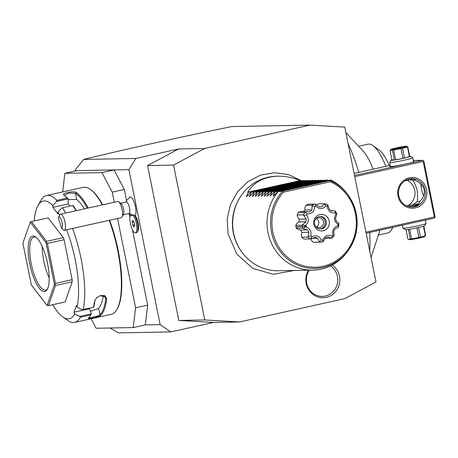 <?xml version="1.0" encoding="UTF-8"?>
<svg xmlns="http://www.w3.org/2000/svg" width="458" height="458" viewBox="0 0 458 458"><rect width="100%" height="100%" fill="white"/><g stroke="black" fill="none" stroke-linecap="round" stroke-linejoin="round"><path stroke-width="0.69" d="M91.119 318.762L96.111 328.254L133.226 327.567L135.574 307.793L117.563 218.472M114.294 202.247L112.256 192.148L101.979 172.603L64.864 173.284L62.654 191.919M132.499 230.002L147.648 305.114L145.3 324.894L133.226 327.567M101.979 172.603L114.053 169.924L76.933 170.611L64.864 173.284M309.963 125.114L204.6 148.484L173.548 165.08L204.778 319.959L239.58 321.951L344.937 298.587L375.989 281.985L344.76 127.112L309.963 125.114L231.691 126.557C177.881 137.595 128.538 148.547 83.659 159.413L135.814 158.451L128.898 169.655L114.053 169.924L124.324 189.469L112.256 192.148M129.952 217.367L129.356 214.401M126.585 200.661L124.324 189.469M147.648 305.114L135.574 307.793M145.3 324.894L160.145 324.619L170.794 331.924L213.594 322.432L178.797 320.434L147.568 165.561L178.62 148.959L135.814 158.451M128.898 169.655L160.145 324.619M125.933 202.087A10.637 9.607 -149.4 0 1 126.654 200.541L129.774 197.192A9.933 3.063 77.5 0 1 134.749 204.045A9.933 3.063 77.5 0 1 135.213 215.804A8.273 2.553 77.5 0 1 138.224 223.292A8.273 2.553 77.5 0 1 138.093 230.614L137.354 231.925A9.452 2.914 -102.5 0 0 137.532 223.71A9.452 2.914 -102.5 0 0 134.177 215.134L132.728 214.997A8.668 2.674 -102.5 0 1 132.683 215.071A8.668 2.674 -102.5 0 1 131.309 215.586L128.458 213.634M83.659 159.413L75.518 169.54L75.06 170.645L76.933 170.611M178.62 148.959L204.6 148.484M239.58 321.951L213.594 322.432M110.046 327.997L118.633 332.886L170.794 331.924M332.296 264.993A17.908 17.003 -91.1 0 1 339.447 276.157A17.908 17.003 -91.1 0 1 326.348 297.368A17.908 17.003 -91.1 0 1 306.184 283.531A17.908 17.003 -91.1 0 1 308.474 270.191M75.06 170.645L75.009 171.034M354.75 176.651L423.181 161.474L434.373 216.983L365.942 232.16M426.581 189.715A15.366 14.587 -91.1 0 1 415.343 207.915A15.366 14.587 -91.1 0 1 398.048 196.041A15.366 14.587 -91.1 0 1 409.28 177.847A15.366 14.587 -91.1 0 1 426.581 189.715M423.181 161.474L423.427 160.775L423.908 161.239L435.1 216.749L434.854 217.441L434.373 216.983M413.368 160.495L422.574 160.323L423.427 160.775M422.574 160.323L354.503 175.42M390.245 165.384L354.097 173.399M413.574 161.497A12.412 0.739 168.6 0 1 414.181 161.645A12.412 0.739 168.6 0 1 403.721 164.456A12.412 0.739 168.6 0 1 390.508 166.603A12.412 0.739 168.6 0 1 389.895 166.54A12.412 0.739 168.6 0 1 390.399 166.168M434.854 217.441L434.236 218.145L366.16 233.242M420.902 184.07A11.227 3.464 -102.5 0 0 421.526 189.137A11.227 3.464 -102.5 0 0 423.661 195.95M411.175 178.729L411.828 178.775C414.187 179.238 415.463 179.897 415.646 180.755C420.226 182.599 423.072 185.673 424.188 189.984C424.829 194.398 423.358 198.131 419.763 201.182L419.774 201.234M412.996 204.617L417.198 201.697C417.702 199.081 417.679 195.217 417.135 190.116C415.664 185.227 414.261 182.026 412.927 180.504L410.402 179.691M417.198 201.697L419.236 201.864L419.763 201.182C419.997 202.39 419.139 203.787 417.192 205.373L411.771 207.068M408.588 206.615A9.452 0.561 -11.4 0 0 418.383 204.377M425.116 189.967A14.181 13.465 -91.1 0 1 412.206 207.068A14.181 13.465 -91.1 0 1 398.775 195.806A14.181 13.465 -91.1 0 1 411.685 178.706A14.181 13.465 -91.1 0 1 425.116 189.967M413.053 178.998A9.452 0.561 168.6 0 1 404.672 180.939M415.16 180.04L412.927 180.504M407.769 205.671A14.181 13.465 88.9 0 0 414.719 190.156A14.181 13.465 88.9 0 0 407.483 180.36M418.915 203.747A9.452 0.561 -11.4 0 0 406.652 205.917M402.313 225.227L402.897 228.141A11.816 0.698 -11.4 0 0 402.925 228.176A11.816 0.698 -11.4 0 0 403.509 228.239A11.816 0.698 -11.4 0 0 416.093 226.189A11.816 0.698 -11.4 0 0 426.055 223.515A11.816 0.698 -11.4 0 0 426.066 223.47L425.39 220.109M402.925 228.176L405.147 229.647A9.927 0.59 -11.4 0 0 405.639 229.698A9.927 0.59 -11.4 0 0 416.207 227.981A9.927 0.59 -11.4 0 0 424.577 225.731L426.055 223.515M408.376 229.406L410.328 239.076L408.656 239.471L409.246 239.666A7.918 0.469 168.6 0 0 419.442 238.017A7.918 0.469 168.6 0 0 424.686 236.557L425.694 235.67A9.103 0.538 168.6 0 1 425.368 235.836L423.427 226.218M406.046 229.681L407.946 239.122L408.656 239.471M409.629 229.212L411.582 238.893A9.103 0.538 168.6 0 1 410.328 239.076M416.917 227.826L418.875 237.519L411.582 238.893M418.503 227.477L420.455 237.17A9.103 0.538 168.6 0 1 419.677 237.341A9.103 0.538 168.6 0 1 418.875 237.519M420.455 237.17L425.368 235.836M423.765 226.109L425.694 235.67M409.675 156.241A9.927 0.59 168.6 0 1 410.082 156.224A9.927 0.59 168.6 0 1 410.574 156.275L412.795 157.747A11.816 0.698 168.6 0 1 412.824 157.781A11.816 0.698 168.6 0 1 403.189 160.432A11.816 0.698 168.6 0 1 390.262 162.55A11.816 0.698 168.6 0 1 389.655 162.453A11.816 0.698 168.6 0 1 389.666 162.407L391.143 160.191A9.927 0.59 168.6 0 1 391.956 159.813M410.574 156.275A9.927 0.59 168.6 0 1 402.788 158.468A9.927 0.59 168.6 0 1 391.647 160.311A9.927 0.59 168.6 0 1 391.143 160.191M394.372 159.951L392.409 150.207L390.027 150.253L391.991 159.997L394.372 159.951A9.103 0.538 168.6 0 0 395.632 159.768L402.92 158.394A9.103 0.538 168.6 0 0 404.5 158.039L409.412 156.71A9.103 0.538 -11.4 0 0 409.738 156.544L407.775 146.8L406.475 146.257A7.918 0.469 -11.4 0 0 396.279 147.905A7.918 0.469 -11.4 0 0 391.035 149.371A7.918 0.469 -11.4 0 0 401.254 147.814A7.918 0.469 -11.4 0 0 406.475 146.257M409.412 156.71L407.448 146.966A9.103 0.538 -11.4 0 0 407.775 146.8M404.5 158.039L402.536 148.3L407.448 146.966M402.92 158.394L400.956 148.65A9.103 0.538 -11.4 0 0 401.758 148.472A9.103 0.538 -11.4 0 0 402.536 148.3M395.632 159.768L393.668 150.024L400.956 148.65M392.409 150.207A9.103 0.538 -11.4 0 0 393.668 150.024M391.035 149.371L390.027 150.253M396.571 148.346L401.082 147.39L396.571 148.346M348.034 143.343A88.634 27.343 77.5 0 1 358.769 172.363M369.635 232.475A88.634 27.343 77.5 0 1 369.766 251.127M373.121 169.179A45.502 14.038 -102.5 0 0 362.753 150.642L345.744 132.431M385.796 166.369A45.502 14.038 -102.5 0 0 372.938 145.598A45.502 14.038 -102.5 0 0 367.963 144.184L358.654 146.251M392.609 227.38A45.502 14.038 77.5 0 1 391.579 229.641A45.502 14.038 77.5 0 1 387.668 233.025L378.354 235.091M372.938 145.598L379.058 149.966A39.588 12.211 77.5 0 1 389.271 165.596M178.797 320.434L204.778 319.959M147.568 165.561L173.548 165.08M241.687 251.883L241.257 251.276A46.229 43.894 -91.1 0 1 233.362 233.025A46.229 43.894 -91.1 0 1 240.255 197.043L240.668 196.425A47.271 44.878 88.9 0 0 233.614 233.219A47.271 44.878 88.9 0 0 241.687 251.883A47.271 44.878 88.9 0 0 278.39 270.747L312.757 270.117A47.271 44.878 88.9 0 0 348.738 249.908L349.391 248.917A45.605 43.298 -91.1 0 1 286.37 258.014A45.605 43.298 -91.1 0 1 282.655 191.106L278.086 191.684A47.271 44.878 88.9 0 0 267.987 232.584A47.271 44.878 88.9 0 0 312.757 270.117M301.885 180.881L300.328 180.561C292.696 177.544 285.214 176.09 277.874 176.198L276.643 176.221A47.271 44.878 88.9 0 0 240.668 196.425M330.092 180.526L330.115 180.584A45.605 43.298 -91.1 0 1 348.406 195.417A45.605 43.298 -91.1 0 1 349.391 248.917C359.988 230.884 359.662 213.05 348.406 195.417L347.714 194.45A47.271 44.878 88.9 0 0 330.768 180L330.092 180.526L282.471 191.089M282.655 191.106L283.485 192.148A44.466 42.216 -91.1 0 0 289.004 258.501A44.466 42.216 -91.1 0 0 350.851 244.784A44.466 42.216 -91.1 0 0 330.287 181.769L330.115 180.584M302.337 226.825A19.499 18.515 88.9 0 0 302.664 228.17L296.355 228.29A19.499 18.515 -91.1 0 1 296.028 226.939L305.354 226.384A17.456 16.568 88.9 0 0 305.463 226.887C309.906 228.193 311.703 231.233 310.868 236.002A17.456 16.568 88.9 0 0 311.818 236.786C316.009 234.788 319.237 235.899 321.51 240.124L319.426 241.893L319.638 242.173A19.499 18.515 88.9 0 0 320.783 242.19L314.474 242.305A19.499 18.515 -91.1 0 1 313.324 242.288A7.162 6.801 88.9 0 1 310.873 238.899M310.868 236.002L307.976 236.609L307.931 237.055A19.499 18.515 88.9 0 0 310.186 238.921L303.877 239.036A7.162 6.801 88.9 0 0 304.083 239.036L310.461 238.916M303.877 239.036A19.499 18.515 -91.1 0 1 301.622 237.175A7.162 6.801 88.9 0 1 302.017 232.383A15.956 15.148 88.9 0 1 300.614 230.025A7.162 6.801 88.9 0 1 296.355 228.29M297.168 226.687L296.028 226.939M321.51 240.124A17.456 16.568 88.9 0 0 322.718 240.084C324.705 235.71 327.854 234.376 332.165 236.082L331.707 238.171A19.499 18.515 88.9 0 0 333.836 236.162L334.042 235.704L333.063 235.229C331.913 230.534 333.51 227.374 337.849 225.765A17.456 16.568 88.9 0 0 338.021 224.506C334.271 221.678 333.561 218.174 335.903 214.001A17.456 16.568 88.9 0 0 335.262 212.918C330.67 213.291 327.991 211.081 327.23 206.295A17.456 16.568 88.9 0 0 326.079 205.9C322.793 209.289 319.398 209.409 315.894 206.249A17.456 16.568 88.9 0 0 314.778 206.724C314.331 211.55 311.806 213.943 307.204 213.892A17.456 16.568 88.9 0 0 306.631 215.014C309.242 219.021 308.766 222.559 305.217 225.639L302.412 224.809L302.068 225.221A19.499 18.515 88.9 0 0 302.291 226.59L295.983 226.71A19.499 18.515 -91.1 0 1 295.759 225.336A7.162 6.801 88.9 0 1 298.988 221.941A15.956 15.148 88.9 0 1 299.355 219.187A7.162 6.801 88.9 0 1 297.145 214.979A19.499 18.515 -91.1 0 1 298.49 212.317A7.162 6.801 88.9 0 1 301.192 211.67L309.969 211.779L311.932 209.919L304.999 210.05A15.956 15.148 88.9 0 0 303.282 211.63M315.894 206.249L315.396 204.222L314.835 204.091A19.499 18.515 88.9 0 0 312.184 205.213L305.875 205.333A7.162 6.801 88.9 0 0 304.999 210.05M305.875 205.333A19.499 18.515 -91.1 0 1 308.526 204.205L314.835 204.091M327.23 206.295L327.865 205.07L327.487 204.686A19.499 18.515 88.9 0 0 324.768 203.747L318.459 203.862A7.162 6.801 88.9 0 0 316.678 204.846M337.849 225.765L338.325 227.237L338.502 226.928A19.499 18.515 88.9 0 0 338.903 223.945L338.817 223.55L338.021 224.506M338.325 227.237L334.987 228.943L333.75 231.399L334.042 235.704M324.98 238.309L331.426 238.189L327.922 236.912L325.472 237.948L322.964 241.767L322.718 240.084M331.415 238.194L331.707 238.171M320.783 242.19A19.499 18.515 88.9 0 0 322.495 242.076L322.964 241.767M319.638 242.173L313.324 242.288M319.426 241.893L317.64 238.217L313.318 238.297M317.64 238.217L315.127 237.353L310.764 238.91L311.818 236.786M310.186 238.921L310.764 238.91L310.186 238.921M307.931 237.055L301.622 237.175M307.976 236.609L308.95 232.258L302.017 232.383M308.95 232.258L307.553 229.893L300.614 230.025M302.664 228.17L303.144 228.456L305.463 226.887M307.553 229.893L303.144 228.456M305.354 226.384L306.745 226.075L305.555 226.097M302.291 226.59L306.745 226.075M302.068 225.221L295.759 225.336M302.412 224.809L305.921 221.815L298.988 221.941M305.921 221.815L306.288 219.061L299.355 219.187M307.204 213.892L305.343 212.02L304.799 212.203A19.499 18.515 88.9 0 0 303.454 214.859L297.145 214.979M303.454 214.859L303.683 215.312L306.631 215.014M306.288 219.061L303.683 215.312M304.799 212.203L298.49 212.317M305.343 212.02L307.765 211.55M312.184 205.213L312.116 205.613L314.778 206.724M311.932 209.919L312.116 205.613M315.396 204.222L319.203 206.844L321.842 206.753L324.499 203.907L326.079 205.9M327.865 205.07L329.296 209.317L331.38 211.035L333.023 210.674L335.044 210.989L335.262 212.918M335.903 214.001L336.922 214.155L336.836 213.703A19.499 18.515 88.9 0 0 335.319 211.144L335.044 210.989M336.922 214.155L335.531 218.048L336.08 220.767L338.817 223.55M305.217 225.639A17.456 16.568 88.9 0 0 305.309 226.149M332.165 236.082A17.456 16.568 88.9 0 0 333.063 235.229M313.856 224.374A8.273 7.855 88.9 0 0 323.171 230.769A8.273 7.855 88.9 0 0 329.222 220.968A8.273 7.855 88.9 0 0 319.907 214.579A8.273 7.855 88.9 0 0 313.856 224.374M326.262 221.403A6.263 5.948 88.9 0 0 320.331 216.428A6.263 5.948 88.9 0 0 314.629 223.979A6.263 5.948 88.9 0 0 320.56 228.954A6.263 5.948 88.9 0 0 326.262 221.403M319.764 216.468A6.263 5.948 88.9 0 1 325.128 221.42A6.263 5.948 -91.1 0 1 319.993 228.937M315.47 226.115A4.964 4.712 -91.1 0 0 323.514 221.701A4.964 4.712 88.9 0 0 315.35 219.451M316.587 227.036A4.964 4.712 88.9 0 0 316.426 218.489M330.768 180L278.086 191.684M328.615 180.389L327.35 180.063L274.668 191.747L270.071 196.076L272.144 191.793L324.825 180.109L325.644 180.441M277.874 176.198C264.008 176.714 253.932 182.066 247.646 192.246L248.391 192.234L246.318 196.516L246.633 196.511L250.915 192.183L251.356 192.177L249.289 196.459L249.604 196.453L253.887 192.131L254.327 192.12L252.255 196.402L252.57 196.396L256.852 192.074L257.299 192.068L255.226 196.35L255.541 196.345L259.823 192.022L260.264 192.011L258.197 196.293L258.512 196.287L262.795 191.965L263.236 191.959L261.163 196.242L261.478 196.236L265.76 191.913L266.207 191.902L264.134 196.184L264.449 196.179L268.731 191.856L269.172 191.85L267.106 196.133L267.42 196.127L271.703 191.805L324.825 180.109M322.672 180.498L321.413 180.171L268.731 191.856M319.701 180.555L318.442 180.229L265.76 191.913M316.736 180.607L315.476 180.286L262.795 191.965M313.764 180.664L312.505 180.338L259.823 192.022M310.793 180.715L309.534 180.395L256.852 192.074M307.828 180.773L306.568 180.446L253.887 192.131M304.856 180.824L303.597 180.504L250.915 192.183M271.703 191.805L272.144 191.793M274.668 191.747L275.115 191.742L273.042 196.024L273.432 195.938M277.64 191.69L273.357 196.018M275.115 191.742L327.796 180.057M269.172 191.85L321.854 180.166M266.207 191.902L318.888 180.223M263.236 191.959L315.917 180.275M260.264 192.011L312.946 180.332M257.299 192.068L309.98 180.383M254.327 192.12L307.009 180.441M251.356 192.177L304.038 180.492M248.391 192.234L301.072 180.549M300.328 180.561L247.646 192.246M309.316 270.18A16.545 15.709 88.9 0 0 306.705 283.262A16.545 15.709 88.9 0 0 325.335 296.045A16.545 15.709 88.9 0 0 337.437 276.449A16.545 15.709 88.9 0 0 330.493 265.903M122.956 214.854L128.875 213.542A5.908 1.821 -102.5 0 0 129.368 213.125A10.637 9.607 30.6 0 0 132.683 215.071M135.213 215.804L134.177 215.134M120.397 203.318L126.316 202.001A5.908 1.821 77.5 0 1 129.15 206.466A5.908 1.821 77.5 0 1 129.368 213.125M130.507 215.168A9.452 2.914 -102.5 0 0 130.942 225.851A9.452 2.914 -102.5 0 0 135.442 232.87L136.541 232.63A9.452 2.914 -102.5 0 0 137.354 231.925M135.442 232.87A9.452 2.914 -102.5 0 0 136.616 225.004A9.452 2.914 -102.5 0 0 132.728 214.997M132.723 220.304L132.133 221.993L132.803 225.33L134.068 226.979L134.658 225.296L133.988 221.958L132.723 220.304M132.803 225.33L134.589 224.935M132.133 221.993L133.742 221.632M58.429 217.384A5.908 1.821 -102.5 0 0 58.223 217.905L61.698 228.399A5.908 1.821 -102.5 0 0 61.67 221.048A5.908 1.821 -102.5 0 0 58.429 217.384L59.912 214.768A8.273 2.553 77.5 0 1 59.929 214.733A8.273 2.553 77.5 0 1 60.622 214.149L117.695 201.497A8.273 2.553 77.5 0 1 118.599 201.755L121.044 203.501A5.908 1.821 77.5 0 1 123.46 208.688A5.908 1.821 77.5 0 1 123.465 214.413A5.908 1.821 77.5 0 1 123.454 214.441M60.622 214.149A8.273 2.553 77.5 0 1 64.589 220.401A8.273 2.553 77.5 0 1 64.893 229.727A8.273 2.553 77.5 0 1 64.206 230.305L121.273 217.647A8.273 2.553 -102.5 0 0 121.965 217.069A8.273 2.553 77.5 0 0 121.988 217.035A8.273 2.553 77.5 0 0 121.977 209.02A8.273 2.553 77.5 0 0 118.599 201.755M64.206 230.305A8.273 2.553 77.5 0 1 63.88 230.311L61.698 228.399M52.807 304.679A60.273 18.595 -102.5 0 0 62.7 316.89L67.595 320.382A65.002 20.049 -102.5 0 0 74.706 322.403L111.363 314.274A65.002 20.049 -102.5 0 0 116.95 309.436L117.391 308.652A64.292 19.831 -102.5 0 0 118.141 250.297A64.292 19.831 -102.5 0 0 109.605 220.235M102.672 204.829A64.292 19.831 -102.5 0 0 91.056 189.904L90.323 189.383A65.002 20.049 -102.5 0 0 83.213 187.356L46.556 195.486A65.002 20.049 -102.5 0 0 40.974 200.323L38.008 205.562A60.273 18.595 -102.5 0 0 34.207 220.813M116.95 309.436A65.002 20.049 -102.5 0 0 117.7 250.44A65.002 20.049 -102.5 0 0 109.181 220.332M74.706 322.403A65.002 20.049 -102.5 0 0 80.471 317.239L79.646 316.415L74.688 313.879A60.273 18.595 -102.5 0 1 62.7 316.89M74.688 313.879L74.041 312.213L76.417 305.44L77.064 307.106L82.022 309.642L93.438 307.392A65.002 20.049 -102.5 0 0 94.428 301.582L96.478 297.872L100.067 295.622L104.916 295.668L106.72 298.856A65.002 20.049 77.5 0 1 100.989 315.19C99.06 317.039 86.075 319.919 88.697 317.921A65.002 20.049 -102.5 0 0 90.61 315.281A65.002 20.049 -102.5 0 0 90.787 314.955L80.471 317.239M83.121 309.682A65.002 20.049 -102.5 0 0 81.043 258.57A65.002 20.049 -102.5 0 0 72.524 228.462M102.3 204.909A65.002 20.049 -102.5 0 0 90.323 189.383M65.643 213.039A65.002 20.049 -102.5 0 0 62.574 207.76L61.555 208.138L57.954 212.317L57.983 213.995L52.899 207.359L52.87 205.682L56.477 201.503L56.901 200.358L67.223 198.068A65.002 20.049 -102.5 0 0 63.983 195.222A65.002 20.049 -102.5 0 0 63.954 195.2L63.948 195.2C60.576 193.459 73.561 190.574 76.246 192.475A65.002 20.049 77.5 0 1 88.251 208.024M75.959 210.749A65.002 20.049 -102.5 0 0 72.891 205.476L62.574 207.76M56.901 200.358A65.002 20.049 -102.5 0 0 46.556 195.486M52.87 205.682A60.273 18.595 -102.5 0 0 38.008 205.562M56.477 201.503L68.185 198.904L67.223 198.068M64.074 195.285L64.687 195.726A64.292 19.831 -102.5 0 1 64.715 195.749A64.292 19.831 -102.5 0 1 68.15 198.806M76.246 192.475L75.662 193.293A64.292 19.831 77.5 0 1 87.306 208.235M64.675 195.715L64.303 195.2L69.021 193.093L75.662 193.293L76.56 199.476L68.196 199.625M76.331 210.669A64.292 19.831 -102.5 0 0 73.291 205.522L72.891 205.476M77.064 307.106A60.273 18.595 -102.5 0 0 66.553 229.784M59.683 215.174A60.273 18.595 -102.5 0 0 57.954 212.317M48.153 217.876L30.514 221.706L48.153 217.876L63.284 237.65L64.091 239.723L72.146 279.678L72.181 281.767L65.105 301.954L48.422 305.652L55.498 285.466L54.462 284.435L46.063 242.769L30.28 222.153L22.9 243.198L31.299 284.859L47.082 305.48L54.462 284.435M74.041 312.213L89.407 308.806L91.354 313.822L90.787 314.955M89.608 308.245L89.407 308.806M93.438 307.392L93.77 307.066A64.292 19.831 -102.5 0 0 94.829 300.946L96.552 297.792M94.428 301.582L94.829 300.946M106.72 298.856L105.804 298.513A64.292 19.831 77.5 0 1 100.136 314.669C98.504 316.329 86.814 318.923 89.161 317.102M99.964 295.656L105.483 296.858L105.804 298.513L104.143 295.691M100.989 315.196L100.136 314.669L98.544 308.497A57.908 17.862 -102.5 0 0 103.325 295.416M90.61 315.281L91.05 314.497A64.292 19.831 -102.5 0 0 91.365 313.919M91.354 313.822L79.646 316.415M90.369 311.28L98.544 308.497M52.899 207.359L68.265 203.953L68.185 198.904M68.265 203.953L69.931 206.129M84.541 208.848A57.908 17.862 -102.5 0 0 76.56 199.476M30.514 221.706L30.28 222.153M64.091 239.723L47.409 243.421L46.435 242.511L46.063 242.769M46.435 242.511L46.602 241.349L31.47 221.575M63.284 237.65L46.602 241.349M54.914 284.55L55.464 283.382L47.409 243.421M72.146 279.678L55.464 283.382M72.181 281.767L55.498 285.466M48.422 305.652L47.082 305.48M29.77 263.98A28.362 8.748 77.5 0 1 35.644 237.004A28.362 8.748 77.5 0 1 47.592 263.648A28.362 8.748 77.5 0 1 47.26 289.393A28.362 8.748 77.5 0 1 29.77 263.98M47.621 288.683A27.182 8.387 77.5 0 1 45.663 290.109A27.182 8.387 77.5 0 1 31.241 263.728A27.182 8.387 77.5 0 1 33.892 237.032A27.182 8.387 77.5 0 1 36.268 237.496M49.201 278.017A27.182 8.387 -102.5 0 1 43.75 260.951A27.182 8.387 77.5 0 1 42.21 246.496M330.287 181.769L283.485 192.148M413.734 162.292L412.824 157.781M390.56 166.964L389.655 162.453M379.951 230.185L371.054 257.499M391.579 229.641L392.89 227.317M301.473 180.71L288.546 174.613L274.491 172.7L260.51 175.139L247.824 181.723L237.507 191.873L230.431 204.715L227.202 219.153L228.078 233.964L236.832 254.11L252.913 268.468L273.306 274.296L294.105 270.46M319.123 206.758L320.686 206.73M331.002 210.714L333.023 210.674M126.654 200.541L125.898 202.098M123.465 214.413L121.988 217.035M63.983 195.222L64.715 195.749"/></g></svg>

